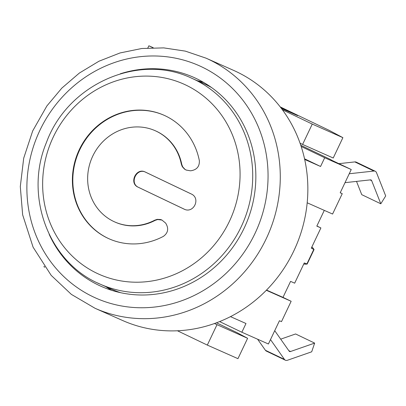 <?xml version="1.0" encoding="UTF-8"?>
<svg xmlns="http://www.w3.org/2000/svg" width="406" height="406" viewBox="0 0 406 406"><rect width="100%" height="100%" fill="white"/><g stroke="black" fill="none" stroke-linecap="round" stroke-linejoin="round"><path stroke-width="0.61" d="M205.959 58.134L185.349 51.131L163.75 47.888L141.78 48.502L120.059 52.947L98.947 61.23L79.343 73.07L61.819 88.122L46.883 105.951L32.693 130.925L23.7 158.198L20.3 186.582L22.65 214.82L33.089 247.178L51.192 275.369L71.339 294.37L95.1 308.311A136.822 128.321 -66.1 0 0 267.062 236.952A136.822 128.321 -66.1 0 0 209.212 59.631A136.822 128.321 -66.1 0 0 205.959 58.134L233.531 70.35A136.822 128.321 113.9 0 1 236.784 71.852A136.822 128.321 113.9 0 1 282.398 109.772A136.822 128.321 113.9 0 1 300.07 143.232A136.822 128.321 113.9 0 1 214.459 323.526L247.619 338.31L236.723 332.499L216.474 322.79M282.398 109.772L312.26 124.084L302.592 144.44L333.23 158.015L342.892 137.659L329.276 130.397L280.201 106.874M214.459 323.526A136.822 128.321 113.9 0 1 177.458 330.778A136.822 128.321 113.9 0 1 122.668 320.527L95.1 308.311M120.283 73.801A114.284 107.184 113.9 0 1 193.769 77.379A114.284 107.184 113.9 0 1 196.484 78.632A114.284 107.184 113.9 0 1 244.808 226.741A114.284 107.184 113.9 0 1 101.165 286.352A114.284 107.184 113.9 0 1 49.156 234.318M280.703 107.524L297.623 115.634L281.409 108.448M216.982 324.734L207.319 345.09L237.952 358.665L247.619 338.31M312.26 124.084L342.892 137.659M147.855 47.944L148.88 45.787L153.199 47.7M148.88 45.787L152.889 47.71M302.592 144.44L300.07 143.232M105.849 286.666A114.284 107.184 -66.1 0 0 111.63 290.305M203.726 82.474A114.284 107.184 -66.1 0 0 197.149 80.637M44.848 267.229L43.939 266.793L44.178 266.29M207.319 345.09L177.458 330.778M186.318 170.124L184.913 169.292L182.71 166.866L181.756 164.369L181.335 164.181L182.289 166.678L184.497 169.104L186.1 170.033L190.328 170.784A222.853 36.773 177 0 1 190.998 170.743C196.859 169.769 199.64 166.409 199.346 160.659A67.604 63.407 113.9 0 0 163.892 115.197A67.604 63.407 113.9 0 0 78.531 151.316A67.604 63.407 113.9 0 0 109.112 238.814A67.604 63.407 113.9 0 0 163.4 236.363C168.033 232.978 168.876 228.705 165.927 223.549A222.853 40.514 53.9 0 1 165.536 223.001L161.852 219.986L160.553 219.529L157.279 219.341L154.752 220.169L155.168 220.356L157.695 219.529L162.05 220.077M109.326 238.911A67.604 63.407 113.9 0 1 78.962 151.509A67.604 63.407 113.9 0 1 164.105 115.294M181.756 164.369A49.897 46.802 -66.1 0 0 155.6 130.889L155.178 130.702A49.897 46.802 -66.1 0 0 92.177 157.366A49.897 46.802 -66.1 0 0 114.751 221.945A49.897 46.802 -66.1 0 0 154.752 220.169M114.751 221.945L115.167 222.133A49.897 46.802 -66.1 0 0 155.168 220.356M184.207 209.156A221.407 2.147 -154.6 0 1 138.553 187.369C129.042 183.395 136.67 167.338 145.734 172.251A221.407 2.147 25.4 0 0 191.388 194.032M138.141 187.186C128.636 183.213 136.259 167.155 145.323 172.068A222.696 2.157 25.4 0 0 190.962 193.845C201.315 198.016 193.55 214.368 183.781 208.968A222.696 2.157 -154.6 0 1 138.141 187.186L138.553 187.369M181.335 164.181A49.897 46.802 -66.1 0 0 155.178 130.702M229.405 221.351A104.098 97.633 113.9 0 1 58.667 239.489A104.098 97.633 113.9 0 1 136 76.627A104.098 97.633 113.9 0 1 229.405 221.351M97.541 282.936A112.675 105.677 -66.1 0 0 100.221 284.17L111.518 289.179A112.675 105.677 -66.1 0 0 120.709 292.716M211.612 87.579A112.675 105.677 -66.1 0 0 202.817 83.149L191.52 78.145C138.324 52.744 67.599 84.362 46.431 142.506C23.807 196.2 48.943 262.961 100.221 284.17A112.675 105.677 -66.1 0 0 241.174 226.827A112.675 105.677 -66.1 0 0 191.52 78.145M280.698 339.162L295.588 333.965L314.65 343.1L290.564 351.5A8.049 2.791 -64.4 0 1 289.554 351.505A8.049 2.791 -64.4 0 1 289.138 351.139L274.725 330.682M270.492 339.583L284.464 359.417A17.707 6.141 115.6 0 0 285.382 360.213L266.321 351.078A17.707 6.141 -64.4 0 1 265.407 350.282L257.612 339.218M285.382 360.213A17.707 6.141 115.6 0 0 287.605 360.203L311.691 351.809L314.65 343.1M338.812 163.669L354.849 161.913A17.707 6.141 -64.4 0 1 356.189 162.111L375.245 171.246A17.707 6.141 115.6 0 0 373.911 171.048L349.236 173.753M345.009 182.659L370.465 179.868A8.049 2.791 -64.4 0 1 371.074 179.959A8.049 2.791 -64.4 0 1 371.678 180.675L380.803 203.787L361.741 194.657L356.509 181.396M380.803 203.787L385.7 195.941L376.575 172.829A17.707 6.141 115.6 0 0 375.245 171.246M340.228 192.723L342.243 193.687L340.203 192.784L351.246 169.52L331.164 160.005M301.176 146.48L324.698 157.756L320.557 166.48L304.688 159.446M351.246 169.52L324.698 157.756M300.77 145.257L331.235 159.852M324.292 210.374L316.817 226.122L320.897 227.933L311.285 248.178L314.046 249.573L307.18 264.032L304.277 262.936L294.665 283.185L290.579 281.373L282.987 297.37L291.153 301.282L281.49 321.638L279.445 320.735L268.402 343.999L241.849 332.235L219.616 321.577M320.897 227.933L316.873 226.005M342.243 193.687L332.58 214.043L307.185 202.792M266.529 290.077L282.987 297.37M291.153 301.282L266.326 290.28M230.481 316.634L245.99 323.511L241.849 332.235M304.546 158.807L320.557 166.48M202.005 67A127.164 119.262 113.9 0 1 213.343 283.936A127.164 119.262 113.9 0 1 27.05 194.657A127.164 119.262 113.9 0 1 202.005 67M288.793 350.652L290.564 351.5M265.407 350.282L284.464 359.417M370.079 179.909L371.678 180.675M354.849 161.913L373.911 171.048M314.041 249.457L311.864 246.965A9.658 9.059 113.9 0 1 313.838 249.309L306.829 264.067A9.658 9.059 113.9 0 1 303.779 263.981M303.774 263.996L307.063 264.118"/></g></svg>
